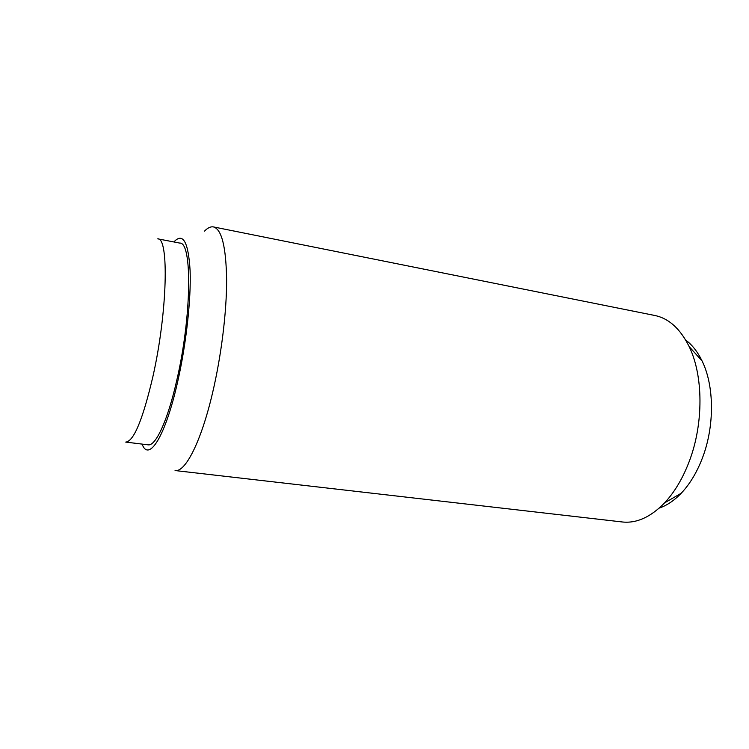 <?xml version="1.0" encoding="UTF-8"?>
<svg xmlns="http://www.w3.org/2000/svg" width="749" height="749" viewBox="0 0 749 749"><rect width="100%" height="100%" fill="white"/><g stroke="black" fill="none" stroke-linecap="round" stroke-linejoin="round"><path stroke-width="1.12" d="M148.077 444.831C155.614 446.432 167.748 420.582 176.867 379.883C191.763 316.097 192.306 241.918 179.854 243.107L157.739 238.837C169.115 237.405 167.504 312.005 152.946 376.391C142.825 419.59 133.743 441.489 125.72 442.088L148.077 444.831M213.446 226.919L654.795 315.479C668.82 318.372 680.279 328.745 689.164 346.609C703.377 375.53 703.742 423.634 689.22 461.478C682.76 478.433 674.531 492.243 664.541 502.916C650.591 517.184 636.5 523.532 622.269 521.969L175.069 470.559C185.209 472.563 200.985 442.21 212.482 393.225C221.255 356.168 226.694 312.211 226.629 279.836C226.076 246.796 221.676 229.157 213.446 226.919C210.666 226.413 207.688 227.827 204.514 231.132M685.681 340.037C692.17 344.849 697.628 351.824 702.075 360.962C714.349 385.754 714.724 426.181 702.375 458.098C696.888 472.404 689.838 484.116 681.234 493.226C674.203 500.557 666.863 505.519 659.204 508.094M173.908 241.955L174.227 241.59C183.093 232.424 188.383 242.124 190.106 270.689C191.173 299.066 186.211 344.166 177.653 381.831C165.463 436.367 148.995 462.067 142.254 444.541L142.057 444.091M681.234 493.226L664.541 502.916M702.075 360.962L689.164 346.609"/></g></svg>
